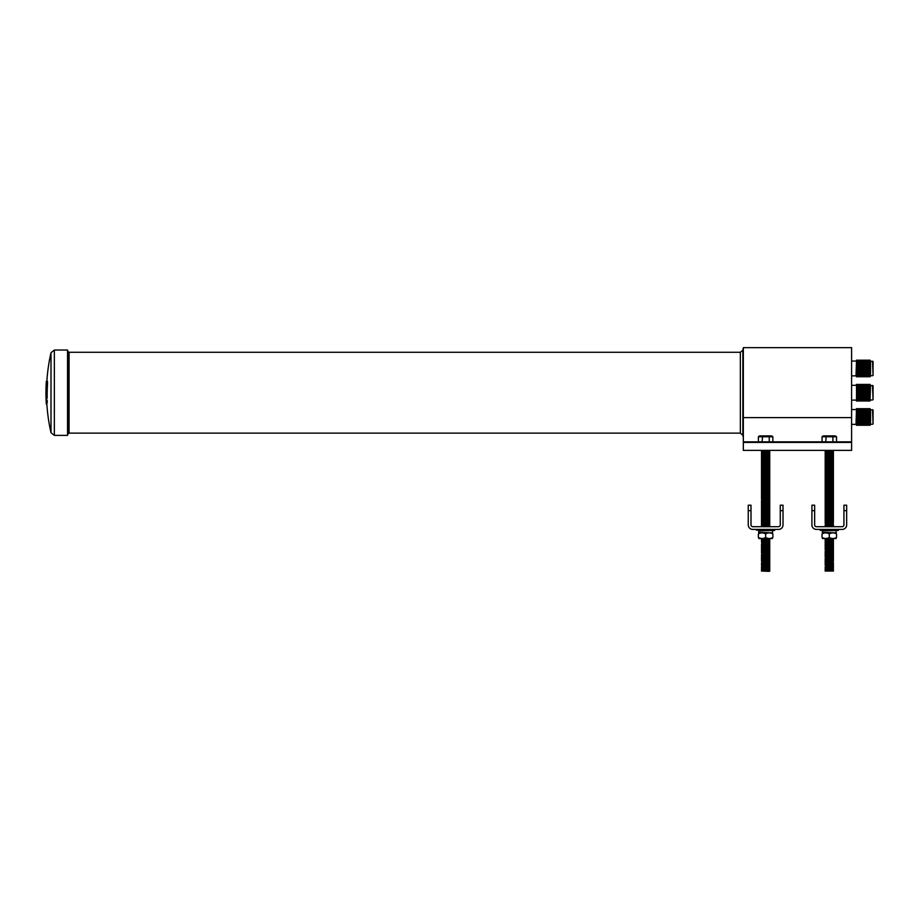 <?xml version="1.0" encoding="UTF-8"?>
<svg xmlns="http://www.w3.org/2000/svg" width="919" height="919" viewBox="0 0 919 919"><rect width="100%" height="100%" fill="white"/><g stroke="black" fill="none" stroke-linecap="round" stroke-linejoin="round"><path stroke-width="1.38" d="M46.674 404.119L46.306 404.119A180.296 180.296 0 0 1 45.95 392.712A180.296 63.549 180 0 0 45.961 393.183A180.285 178.125 180 0 0 46.122 400.431L46.662 400.431A179.653 176.379 180 0 0 46.72 402.327L46.674 404.119L47.271 402.327A179.102 175.839 180 0 1 47.202 400.431L46.662 400.431A179.733 177.585 180 0 1 46.582 398.214L47.156 398.214A179.102 175.839 180 0 1 47.168 392.712A179.102 175.839 180 0 1 47.535 383.947L47.489 381.316L46.984 383.947A179.653 176.379 180 0 0 46.616 392.712A179.653 176.379 180 0 0 46.605 398.214L46.272 394.538A179.975 176.689 0 0 1 46.283 392.712A179.975 176.689 0 0 1 46.547 385.004L46.145 385.004A180.285 178.125 180 0 0 45.984 390.23A180.285 63.549 0 0 1 46.283 387.485A180.296 91.693 180 0 0 45.961 392.057L46.019 392.045A180.296 63.549 180 0 0 45.973 392.712A180.296 180.296 0 0 1 46.306 381.316L46.938 381.316M872.51 385.429L873.05 399.685L873.05 385.739L870.546 385.429L869.983 384.349L869.983 401.075L870.546 385.429M872.51 399.995L870.546 399.995M869.983 401.075L869.983 384.349M869.42 385.429L869.42 399.995M868.857 401.075L868.857 384.349M868.294 385.429L868.294 399.995M867.731 401.075L867.731 384.349M867.18 385.429L867.18 399.995M866.054 399.995L866.617 384.349L866.054 385.429L865.491 384.349L865.491 401.075L866.054 399.995L866.617 401.075L866.054 399.995M865.491 401.075L865.491 384.349M864.928 385.429L864.928 399.995M864.365 401.075L864.365 384.349M863.814 385.429L863.814 399.995M863.251 401.075L863.251 384.349M862.688 385.429L862.125 384.349L862.125 401.075L862.688 399.995L862.125 401.075L861.562 399.995L861.562 385.429L862.125 384.349L862.688 385.429M861.562 385.429L861.562 399.995M861 401.075L861 384.349M860.448 385.429L860.448 399.995M859.322 399.995L859.885 384.349L859.322 385.429L858.76 384.349L858.76 401.075L859.322 399.995L859.885 401.075L859.322 399.995M858.76 401.075L858.76 384.349M858.197 385.429L858.197 399.995M857.634 401.075L857.634 384.349M857.071 385.429L857.071 399.995M856.519 401.075L856.519 384.349L856.014 385.314L851.947 385.314M856.014 400.11L851.947 400.11M872.51 409.69L873.05 423.946L873.05 410L870.546 409.69L869.983 408.61L869.983 425.336L869.983 408.61M872.51 424.256L870.546 424.256L870.546 409.69M868.857 408.61L868.294 424.256L868.857 425.336L868.857 408.61L869.42 409.69M867.731 408.61L867.731 425.336L867.731 408.61L868.294 409.69M866.617 408.61L866.054 424.256L866.617 425.336L866.617 408.61L867.18 409.69M865.491 408.61L864.928 424.256L865.491 425.336L865.491 408.61L866.054 409.69M864.365 408.61L864.365 425.336L864.365 408.61L864.928 409.69M863.251 408.61L862.688 424.256L863.251 425.336L863.251 408.61L863.814 409.69M862.125 408.61L861.562 424.256L862.125 425.336L862.125 408.61L862.688 409.69M861 408.61L861 425.336L861 408.61L861.562 409.69M859.885 408.61L859.322 424.256L859.885 425.336L859.885 408.61L860.448 409.69M858.76 408.61L858.76 425.336L858.76 408.61L859.322 409.69M857.634 408.61L857.071 424.256L857.634 425.336L857.634 408.61L858.197 409.69M856.519 408.61L856.014 424.371L856.519 408.61L857.071 409.69M872.51 361.178L873.05 375.434L873.05 361.489L870.546 361.178L869.983 360.099L869.983 376.824L869.983 360.099M872.51 375.745L870.546 375.745L870.546 361.178M868.857 360.099L868.294 375.745L868.857 376.824L868.857 360.099L869.42 361.178M867.731 360.099L867.731 376.824L867.731 360.099L868.294 361.178M866.617 360.099L866.054 375.745L866.617 376.824L866.617 360.099L867.18 361.178M865.491 360.099L864.928 375.745L865.491 376.824L865.491 360.099L866.054 361.178M864.365 360.099L864.365 376.824L864.365 360.099L864.928 361.178M863.251 360.099L862.688 375.745L863.251 376.824L863.251 360.099L863.814 361.178M862.125 360.099L861.562 375.745L862.125 376.824L862.125 360.099L862.688 361.178M861 360.099L861 376.824L861 360.099L861.562 361.178M859.885 360.099L859.322 375.745L859.885 376.824L859.885 360.099L860.448 361.178M858.76 360.099L858.76 376.824L858.76 360.099L859.322 361.178M857.634 360.099L857.071 375.745L857.634 376.824L857.634 360.099L858.197 361.178M856.519 360.099L856.014 375.86L856.519 360.099L857.071 361.178M851.591 406.416L851.591 427.519M851.591 357.905L851.591 379.007M851.591 382.166L851.591 403.269M54.347 350.036L51.004 352.701L51.004 432.723L54.347 435.388L67.535 435.388L67.535 350.036L54.347 350.036L54.347 435.388M69.086 352.287L69.086 433.136L67.765 434.227L67.765 351.196L69.086 352.287L740.346 352.287L742.862 350.196L743.333 347.658L743.333 417.617L851.591 417.617L851.591 450.379L743.333 450.379L743.333 441.855L851.591 441.855M743.333 347.658L851.591 347.658L851.591 417.617M743.333 417.617L743.333 441.855M758.393 436.789L772.856 436.789A2.355 2.355 0 0 0 771.248 435.882L760.002 435.882A2.355 2.355 0 0 0 758.393 436.789L758.393 441.855M761.472 451.011L769.1 451.424L761.472 451.011L769.467 450.379M769.777 451.838L761.472 451.838L769.777 451.838L769.1 451.424L769.777 451.011L769.1 450.609L769.777 451.011M769.1 453.067L761.472 452.653L769.777 452.653L769.1 452.251L769.777 453.481L762.161 453.894L769.1 453.894L769.777 452.653M769.1 453.894L769.777 454.308L769.1 454.71L761.472 454.308L769.777 454.308L769.1 453.894L769.777 453.481M769.1 454.71L769.777 455.123L769.1 455.537L761.472 455.123L769.777 455.123L769.1 454.71L769.777 454.308M769.1 455.537L769.777 455.95L769.1 456.364L761.472 455.95L769.777 455.95L769.1 455.537L769.777 455.123M769.1 456.364L769.777 456.766L769.1 457.18L761.472 456.766L769.777 456.766L769.1 456.364L769.777 455.95M769.1 457.18L769.777 457.593L769.1 458.007L761.472 457.593L769.777 457.593L769.1 457.18L769.777 456.766M769.1 458.007L769.777 458.42L769.1 458.822L761.472 458.42L769.777 458.42L769.1 458.007L769.777 457.593M769.1 459.649L769.777 460.063L769.1 460.465L762.161 460.465L769.777 460.063L769.1 459.649L769.777 459.236L761.472 459.236L769.777 459.236L769.1 458.822L769.777 458.42M769.1 460.465L769.777 460.878L769.1 461.292L761.472 460.878L769.777 460.878L769.1 460.465L769.777 460.063M769.1 461.292L769.777 461.706L769.1 462.119L761.472 461.706L769.777 461.706L769.1 461.292L769.777 460.878M769.1 462.119L769.777 462.521L769.1 462.935L761.472 462.521L769.777 462.521L769.1 462.119L769.777 461.706M769.1 464.577L769.777 464.991L769.1 465.405L762.161 465.405L769.777 464.991L769.1 464.577L769.777 464.175L761.472 464.175L769.777 464.175L769.1 463.762L769.777 463.348L761.472 463.348L769.777 463.348L769.1 462.935L769.777 462.521M769.1 465.405L769.777 465.818L769.1 466.22L761.472 465.818L769.777 465.818L769.1 465.405L769.777 464.991M769.1 467.047L761.472 466.634L769.777 466.634L769.1 466.22L769.777 467.461L762.161 467.874L769.1 467.874L769.777 466.634M769.1 467.874L769.777 468.276L769.1 468.69L761.472 468.276L769.777 468.276L769.1 467.874L769.777 467.461M769.1 468.69L769.777 469.104L769.1 469.517L761.472 469.104L769.777 469.104L769.1 468.69L769.777 468.276M769.777 469.931L761.472 469.931L769.777 469.931L769.1 469.517L769.777 470.746L761.472 470.746L769.777 470.746L769.1 471.16L769.777 471.573L762.161 471.987L769.1 471.987L769.777 471.573L769.1 471.16M769.1 471.987L769.777 472.389L769.1 472.803L761.472 472.389L769.777 472.389L769.1 471.987L769.777 471.573M769.1 472.803L769.777 473.216L769.1 473.63L761.472 473.216L769.777 473.216L769.1 472.803L769.777 472.389M769.1 473.63L769.777 474.032L769.1 474.445L761.472 474.032L769.777 474.032L769.1 473.63L769.777 473.216M769.1 474.445L769.777 474.859L769.1 475.272L761.472 474.859L769.777 474.859L769.1 474.445L769.777 474.032M769.1 475.272L769.777 475.686L769.1 476.088L761.472 475.686L769.777 475.686L769.1 475.272L769.777 474.859M769.1 476.088L769.777 476.501L769.1 476.915L761.472 476.501L769.777 476.501L769.1 476.088L769.777 475.686M769.1 476.915L769.777 477.329L769.1 477.742L761.472 477.329L769.777 477.329L769.1 476.915L769.777 476.501M769.1 477.742L769.777 478.144L769.1 478.558L761.472 478.144L769.777 478.144L769.1 477.742L769.777 477.329M769.1 478.558L769.777 478.971L769.1 479.385L761.472 478.971L769.777 478.971L769.1 478.558L769.777 478.144M769.1 480.2L761.472 479.787L769.777 479.787L769.1 479.385L769.777 480.614L762.161 481.028L769.1 481.028L769.777 479.787M769.1 481.843L761.472 481.441L769.777 481.441L769.1 481.028L769.777 482.257L762.161 482.67L769.1 482.67L769.777 481.441M769.1 482.67L769.777 483.084L769.1 483.497L761.472 483.084L769.777 483.084L769.1 482.67L769.777 482.257M769.1 483.497L769.777 483.899L769.1 484.313L761.472 483.899L769.777 483.899L769.1 483.497L769.777 483.084M769.1 484.313L769.777 484.727L769.1 485.14L761.472 484.727L769.777 484.727L769.1 484.313L769.777 483.899M769.1 485.14L769.777 485.554L769.1 485.956L761.472 485.554L769.777 485.554L769.1 485.14L769.777 484.727M769.1 485.956L769.777 486.369L769.1 486.783L761.472 486.369L769.777 486.369L769.1 485.956L769.777 485.554M769.1 486.783L769.777 487.196L769.1 487.598L761.472 487.196L769.777 487.196L769.1 486.783L769.777 486.369M769.1 487.598L769.777 488.012L769.1 488.426L761.472 488.012L769.777 488.012L769.1 487.598L769.777 487.196M769.1 489.253L769.777 489.655L769.1 490.068L762.161 490.068L769.777 489.655L769.1 489.253L769.777 488.839L761.472 488.839L769.777 488.839L769.1 488.426L769.777 488.012M769.1 490.068L769.777 490.482L769.1 490.895L761.472 490.482L769.777 490.482L769.1 490.068L769.777 489.655M769.1 490.895L769.777 491.309L769.1 491.711L761.472 491.309L769.777 491.309L769.1 490.895L769.777 490.482M769.1 491.711L769.777 492.124L769.1 492.538L761.472 492.124L769.777 492.124L769.1 491.711L769.777 491.309M769.1 493.354L761.472 492.952L769.777 492.952L769.1 492.538L769.777 493.767L762.161 494.181L769.1 494.181L769.777 492.952M769.1 494.181L769.777 494.594L769.1 495.008L761.472 494.594L769.777 494.594L769.1 494.181L769.777 493.767M769.1 495.008L769.777 495.41L769.1 495.823L761.472 495.41L769.777 495.41L769.1 495.008L769.777 494.594M769.1 495.823L769.777 496.237L769.1 496.651L761.472 496.237L769.777 496.237L769.1 495.823L769.777 495.41M769.1 497.466L761.472 497.064L769.777 497.064L769.1 496.651L769.777 497.88L762.161 498.293L769.1 498.293L769.777 497.064M769.1 499.109L769.777 499.522L769.1 499.936L762.161 499.936L769.777 499.522L769.1 499.109L769.777 498.707L761.472 498.707L769.777 498.707L769.1 498.293L769.777 497.88M769.1 500.763L769.777 501.165L769.1 501.579L762.161 501.579L769.777 501.165L769.1 500.763L769.777 500.35L761.472 500.35L769.777 500.35L769.1 499.936L769.777 499.522M769.1 501.579L769.777 501.992L769.1 502.406L761.472 501.992L769.777 501.992L769.1 501.579L769.777 501.165M769.1 502.406L769.777 502.819L769.1 503.221L761.472 502.819L769.777 502.819L769.1 502.406L769.777 501.992M769.1 503.221L769.777 503.635L769.1 504.049L761.472 503.635L769.777 503.635L769.1 503.221L769.777 502.819M769.1 504.049L769.777 504.462L769.1 504.876L761.472 504.462L769.777 504.462L769.1 504.049L769.777 503.635M769.1 504.876L769.777 505.278L769.1 505.691L761.472 505.278L769.777 505.278L769.1 504.876L769.777 504.462M769.1 505.691L769.777 506.105L769.1 506.518L761.472 506.105L769.777 506.105L769.1 505.691L769.777 505.278M769.1 506.518L769.777 506.92L769.1 507.334L761.472 506.92L769.777 506.92L769.1 506.518L769.777 506.105M769.1 507.334L769.777 507.747L769.1 508.161L761.472 507.747L769.777 507.747L769.1 507.334L769.777 506.92M769.1 508.977L769.777 509.39L769.1 509.804L762.161 509.804L769.777 509.39L769.1 508.977L769.777 508.575L761.472 508.575L769.777 508.575L769.1 508.161L769.777 507.747M769.1 509.804L769.777 510.217L769.1 510.631L761.472 510.217L769.777 510.217L769.1 509.804L769.777 509.39M769.1 510.631L769.777 511.033L769.1 511.446L761.472 511.033L769.777 511.033L769.1 510.631L769.777 510.217M769.1 511.446L769.777 511.86L769.1 512.274L761.472 511.86L769.777 511.86L769.1 511.446L769.777 511.033M769.1 513.089L769.777 513.503L769.1 513.916L762.161 513.916L769.777 513.503L769.1 513.089L769.777 512.676L761.472 512.676L769.777 512.676L769.1 512.274L769.777 511.86M769.1 513.916L769.777 514.33L769.1 514.732L761.472 514.33L769.777 514.33L769.1 513.916L769.777 513.503M769.1 515.559L769.777 515.973L769.1 516.386L762.161 516.386L769.777 515.973L769.1 515.559L769.777 515.145L761.472 515.145L769.777 515.145L769.1 514.732L769.777 514.33M769.1 516.386L769.777 516.788L769.1 517.202L761.472 516.788L769.777 516.788L769.1 516.386L769.777 515.973M769.1 517.202L769.777 517.615L769.1 518.029L761.472 517.615L769.777 517.615L769.1 517.202L769.777 516.788M769.1 518.029L769.777 518.442L769.1 518.844L761.472 518.442L769.777 518.442L769.1 518.029L769.777 517.615M769.1 518.844L769.777 519.258L769.1 519.672L761.472 519.258L769.777 519.258L769.1 518.844L769.777 518.442M769.1 519.672L769.777 520.085L769.1 520.487L761.472 520.085L769.777 520.085L769.1 519.672L769.777 519.258M769.1 520.487L769.777 520.901L769.1 521.314L761.472 520.901L769.777 520.901L769.1 520.487L769.777 520.085M769.1 521.314L769.777 521.728L769.1 522.141L761.472 521.728L769.777 521.728L769.1 521.314L769.777 520.901M769.1 522.957L761.472 522.543L769.777 522.543L769.1 522.141L769.777 523.37L762.161 523.784L769.1 523.784L769.777 522.543M769.1 523.784L769.777 524.198L769.1 524.6L761.472 524.198L769.777 524.198L769.1 523.784L769.777 523.37M769.1 524.6L769.777 525.013L769.1 525.427L761.472 525.013L769.777 525.013L769.1 524.6L769.777 524.198M769.1 525.427L769.777 525.84L769.1 526.242L761.472 525.84L769.777 525.84L769.1 525.427L769.777 525.013M761.518 526.69L769.777 526.656L769.1 526.242L769.777 525.84M761.472 538.993L769.146 538.557L761.472 538.993L769.1 539.407L769.777 538.993L769.1 538.58M769.1 540.223L761.472 539.809L769.777 539.809L769.1 539.407L769.777 540.636L762.161 541.05L769.1 541.05L769.777 539.809M769.1 541.05L769.777 541.463L769.1 541.865L761.472 541.463L769.777 541.463L769.1 541.05L769.777 540.636M769.1 542.692L769.777 543.106L769.1 543.52L762.161 543.52L769.777 543.106L769.1 542.692L769.777 542.279L761.472 542.279L769.777 542.279L769.1 541.865L769.777 541.463M769.1 543.52L769.777 543.922L769.1 544.335L761.472 543.922L769.777 543.922L769.1 543.52L769.777 543.106M769.1 544.335L769.777 544.749L769.1 545.162L761.472 544.749L769.777 544.749L769.1 544.335L769.777 543.922M769.1 545.162L769.777 545.564L769.1 545.978L761.472 545.564L769.777 545.564L769.1 545.162L769.777 544.749M769.1 545.978L769.777 546.391L769.1 546.805L761.472 546.391L769.777 546.391L769.1 545.978L769.777 545.564M769.1 546.805L769.777 547.219L769.1 547.621L761.472 547.219L769.777 547.219L769.1 546.805L769.777 546.391M769.1 547.621L769.777 548.034L769.1 548.448L761.472 548.034L769.777 548.034L769.1 547.621L769.777 547.219M769.1 548.448L769.777 548.861L769.1 549.275L761.472 548.861L769.777 548.861L769.1 548.448L769.777 548.034M769.1 549.275L769.777 549.677L769.1 550.09L761.472 549.677L769.777 549.677L769.1 549.275L769.777 548.861M769.1 550.09L769.777 550.504L769.1 550.918L761.472 550.504L769.777 550.504L769.1 550.09L769.777 549.677M769.1 550.918L769.777 551.331L769.1 551.733L761.472 551.331L769.777 551.331L769.1 550.918L769.777 550.504M769.1 551.733L769.777 552.147L769.1 552.56L761.472 552.147L769.777 552.147L769.1 551.733L769.777 551.331M769.1 553.376L769.777 553.789L769.1 554.203L762.161 554.203L769.777 553.789L769.1 553.376L769.777 552.974L761.472 552.974L769.777 552.974L769.1 552.56L769.777 552.147M769.1 554.203L769.777 554.616L769.1 555.03L761.472 554.616L769.777 554.616L769.1 554.203L769.777 553.789M769.1 555.03L769.777 555.432L769.1 555.846L761.472 555.432L769.777 555.432L769.1 555.03L769.777 554.616M769.1 555.846L769.777 556.259L769.1 556.673L761.472 556.259L769.777 556.259L769.1 555.846L769.777 555.432M769.1 556.673L769.777 557.086L769.1 557.488L761.472 557.086L769.777 557.086L769.1 556.673L769.777 556.259M769.1 557.488L769.777 557.902L769.1 558.315L761.472 557.902L769.777 557.902L769.1 557.488L769.777 557.086M769.1 558.315L769.777 558.729L769.1 559.131L761.472 558.729L769.777 558.729L769.1 558.315L769.777 557.902M769.1 559.131L769.777 559.545L769.1 559.958L761.472 559.545L769.777 559.545L769.1 559.131L769.777 558.729M769.1 561.601L769.777 562.014L769.1 562.428L762.161 562.428L769.777 562.014L769.1 561.601L769.777 561.187L761.472 561.187L769.777 561.187L769.1 560.785L769.777 560.372L761.472 560.372L769.777 560.372L769.1 559.958L769.777 559.545M769.1 562.428L769.777 562.842L769.1 563.244L761.472 562.842L769.777 562.842L769.1 562.428L769.777 562.014M769.1 563.244L769.777 563.657L769.1 564.071L761.472 563.657L769.777 563.657L769.1 563.244L769.777 562.842M769.1 564.071L769.777 564.484L769.1 564.898L761.472 564.484L769.777 564.484L769.1 564.071L769.777 563.657M769.1 565.713L761.472 565.3L769.777 565.3L769.1 564.898L769.777 566.127L762.161 566.541L769.1 566.541L769.777 565.3M769.1 566.541L769.777 566.943L769.1 567.356L761.472 566.943L769.777 566.943L769.1 566.541L769.777 566.127M769.1 568.183L769.777 568.597L769.1 568.999L762.161 568.999L769.777 568.597L769.1 568.183L769.777 567.77L761.472 567.77L769.777 567.77L769.1 567.356L769.777 566.943M769.1 568.999L769.777 569.412L769.1 569.826L761.472 569.412L769.777 569.412L769.1 568.999L769.777 568.597M769.1 569.826L769.777 570.239L769.1 570.653L761.472 570.239L769.777 570.239L769.1 569.826L769.777 569.412M769.1 570.653L769.306 571.342L761.472 571.055L769.777 571.055L769.1 570.653L769.777 570.239M772.856 436.789L772.856 441.855M769.249 436.789L769.249 441.855M762.012 441.855L762.621 436.479M772.89 537.454C770.467 538.833 768.043 538.833 765.63 537.454C763.207 538.833 760.794 538.833 758.37 537.454C758.37 538.833 758.37 538.833 758.37 537.454C758.37 538.833 758.37 538.833 758.37 537.454C758.37 538.833 758.37 538.833 758.37 537.454L758.37 533.928C758.37 532.538 758.37 532.538 758.37 533.928C758.37 532.538 758.37 532.538 758.37 533.928C758.37 532.538 758.37 532.538 758.37 533.928C760.794 532.538 763.207 532.538 765.63 533.928C768.054 532.538 770.467 532.538 772.89 533.928C772.89 532.538 772.89 532.538 772.89 533.928C772.89 532.538 772.89 532.538 772.89 533.928C772.89 532.538 772.89 532.538 772.89 533.928L772.89 537.454C772.89 538.833 772.89 538.833 772.89 537.454M772.419 538.557L758.83 538.557M772.419 532.825L758.83 532.825M765.63 533.928L765.63 537.454M780.265 510.677L780.265 505.197L783.011 505.197L783.011 510.677L780.265 510.677L780.265 524.91A1.781 1.781 0 0 1 778.485 526.69L752.776 526.69A1.781 1.781 0 0 1 750.995 524.91L750.995 510.677L748.25 510.677L748.25 524.91A4.526 4.526 0 0 0 752.776 529.424L778.485 529.424A4.526 4.526 0 0 0 783.011 524.91L783.011 510.677M748.25 510.677L748.25 505.197L750.995 505.197L750.995 510.677M843.929 510.677L843.929 505.197L846.663 505.197L846.663 510.677L843.929 510.677L843.929 524.91A1.781 1.781 0 0 1 842.149 526.69L816.44 526.69A1.781 1.781 0 0 1 814.659 524.91L814.659 510.677L811.914 510.677L811.914 524.91A4.526 4.526 0 0 0 816.44 529.424L842.149 529.424A4.526 4.526 0 0 0 846.663 524.91L846.663 510.677M811.914 510.677L811.914 505.197L814.659 505.197L814.659 510.677M822.057 436.789L836.52 436.789A2.355 2.355 0 0 0 834.911 435.882L823.665 435.882A2.355 2.355 0 0 0 822.057 436.789L822.057 441.855M825.136 451.011L832.763 451.424L825.136 451.011L833.119 450.379M833.441 451.838L825.136 451.838L832.763 451.424M833.441 452.653L825.136 452.653L833.441 452.653L832.763 452.251L833.441 453.481L825.136 453.481L833.441 453.481L832.763 453.894L833.441 454.308L825.825 454.71L832.763 454.71L833.441 454.308L832.763 453.894M832.763 455.537L825.136 455.123L833.441 455.123L832.763 454.71L833.441 455.95L825.136 455.95L833.441 455.95L832.763 456.364L833.441 456.766L825.825 457.18L832.763 457.18L833.441 456.766L832.763 456.364M832.763 458.007L833.441 458.42L832.763 458.822L825.825 458.822L833.441 458.42L832.763 458.007L833.441 457.593L825.136 457.593L833.441 457.593L832.763 457.18L833.441 456.766M833.441 459.236L825.136 459.236L833.441 459.236L832.763 458.822L833.441 458.42M832.763 460.465L833.441 460.878L832.763 461.292L825.136 460.878L833.441 460.878L832.763 460.465L833.441 460.063L825.136 460.063L832.763 459.649M832.763 461.292L833.441 461.706L832.763 462.119L825.136 461.706L833.441 461.706L832.763 461.292L833.441 460.878M833.441 462.521L825.136 462.521L832.763 462.119L833.441 463.348L825.136 463.348L833.441 463.348L832.763 463.762L833.441 464.175L825.136 464.175L833.441 464.175M833.441 464.991L825.136 464.991L832.763 464.577L833.441 465.818L825.136 465.818L833.441 465.818M833.441 466.634L825.136 466.634L832.763 466.22M832.763 467.874L825.136 467.461L833.441 467.461L832.763 467.047L833.441 468.276L825.136 468.276L833.441 468.276L832.763 468.69L833.441 469.104L825.825 469.517L832.763 469.517L833.441 469.104L832.763 468.69M832.763 470.333L825.136 469.931L833.441 469.931L832.763 469.517L833.441 470.746L825.136 470.746L833.441 470.746M833.441 471.573L825.136 471.573L832.763 471.16M832.763 472.803L833.441 473.216L832.763 473.63L825.136 473.216L833.441 473.216L832.763 472.803L833.441 472.389L825.136 472.389L832.763 471.987M832.763 475.272L833.441 475.686L832.763 476.088L825.136 475.686L833.441 475.686L832.763 475.272L833.441 474.859L825.136 474.859L833.441 474.859L832.763 474.445L833.441 474.032L825.136 474.032L832.763 473.63M833.441 477.329L825.136 477.329L833.441 477.329L832.763 476.915L833.441 476.501L825.136 476.501L833.441 476.501L832.763 476.088L833.441 475.686M833.441 478.144L825.825 478.558L832.763 477.742M833.441 480.614L825.136 480.614L833.441 480.614L832.763 480.2L833.441 479.787L825.136 479.787L833.441 479.787L832.763 479.385L833.441 478.971L825.136 478.971L832.763 478.558M833.441 481.441L825.136 481.441L832.763 481.028M833.441 482.257L825.136 482.257L832.763 481.843M832.763 483.497L833.441 483.899L832.763 484.313L825.136 483.899L833.441 483.899L832.763 483.497L833.441 483.084L825.136 483.084L832.763 482.67M832.763 484.313L833.441 484.727L832.763 485.14L825.136 484.727L833.441 484.727L832.763 484.313L833.441 483.899M833.441 485.554L825.136 485.554L832.763 485.14M833.441 486.369L825.136 486.369L832.763 485.956M832.763 487.598L833.441 488.012L832.763 488.426L825.136 488.012L833.441 488.012L832.763 487.598L833.441 487.196L825.136 487.196L832.763 486.783M833.441 488.839L825.136 488.839L833.441 488.839L832.763 488.426L833.441 488.012M832.763 490.895L833.441 491.309L832.763 491.711L825.136 491.309L833.441 491.309L832.763 490.895L833.441 490.482L825.136 490.482L833.441 490.482L832.763 490.068L833.441 489.655L825.136 489.655L832.763 489.253M832.763 491.711L833.441 492.124L832.763 492.538L825.136 492.124L833.441 492.124L832.763 491.711L833.441 491.309M833.441 492.952L825.136 492.952L832.763 492.538M832.763 494.181L833.441 494.594L832.763 495.008L825.136 494.594L833.441 494.594L832.763 494.181L833.441 493.767L825.136 493.767L832.763 493.354M832.763 495.823L825.136 495.41L833.441 495.41L832.763 495.008L833.441 496.237L825.825 496.651L832.763 496.651L833.441 495.41M833.441 498.707L825.136 498.707L833.441 498.707L832.763 498.293L833.441 497.88L825.136 497.88L833.441 497.88L832.763 497.466L833.441 497.064L825.136 497.064L833.441 497.064L832.763 496.651L833.441 496.237M833.441 499.522L825.136 499.522L832.763 499.109M833.441 500.35L825.136 500.35L832.763 499.936M833.441 501.165L825.825 501.579L832.763 500.763M832.763 504.049L833.441 504.462L832.763 504.876L825.136 504.462L833.441 504.462L832.763 504.049L833.441 503.635L825.136 503.635L833.441 503.635L832.763 503.221L833.441 502.819L825.136 502.819L833.441 502.819L832.763 502.406L833.441 501.992L825.136 501.992L832.763 501.579M832.763 504.876L833.441 505.278L832.763 505.691L825.136 505.278L833.441 505.278L832.763 504.876L833.441 504.462M832.763 505.691L833.441 506.105L832.763 506.518L825.136 506.105L833.441 506.105L832.763 505.691L833.441 505.278M832.763 506.518L833.441 506.92L832.763 507.334L825.136 506.92L833.441 506.92L832.763 506.518L833.441 506.105M833.441 507.747L825.136 507.747L832.763 507.334M833.441 508.575L825.136 508.575L832.763 508.161M832.763 509.804L825.136 509.39L833.441 509.39L832.763 508.977L833.441 510.217L825.825 510.631L832.763 510.631L833.441 509.39M832.763 510.631L833.441 511.033L832.763 511.446L825.136 511.033L833.441 511.033L832.763 510.631L833.441 510.217M833.441 511.86L825.136 511.86L832.763 511.446M832.763 513.089L833.441 513.503L832.763 513.916L825.136 513.503L833.441 513.503L832.763 513.089L833.441 512.676L825.136 512.676L832.763 512.274M832.763 513.916L833.441 514.33L832.763 514.732L825.136 514.33L833.441 514.33L832.763 513.916L833.441 513.503M832.763 515.559L833.441 515.973L832.763 516.386L825.136 515.973L833.441 515.973L832.763 515.559L833.441 515.145L825.136 515.145L832.763 514.732M833.441 516.788L825.136 516.788L833.441 516.788L832.763 516.386L833.441 515.973M825.136 517.615L833.441 517.615L832.763 517.202L833.441 518.442L825.136 518.442L832.763 518.844L833.441 518.442L832.763 518.029L825.825 518.029L825.136 519.258L833.441 519.258L832.763 518.844L833.441 518.442M825.136 519.258L825.825 519.672L825.136 520.085L832.763 520.487L825.136 520.085L832.763 519.672L833.441 519.258L832.763 518.844M832.763 520.487L833.441 520.901L832.763 521.314L825.136 520.901L833.441 520.901L832.763 520.487L833.441 519.258M832.763 521.314L833.441 521.728L832.763 522.141L825.136 521.728L833.441 521.728L832.763 521.314L833.441 520.901M833.441 522.543L825.825 522.957L832.763 522.141M825.825 523.784L832.763 522.957L833.441 524.198L825.825 524.6L833.441 524.198L825.825 523.784L825.136 525.013L833.441 525.013L832.763 524.6L833.441 524.198M825.136 525.84L832.763 526.242L825.136 525.84L832.763 525.427L833.441 525.013L832.763 524.6M825.182 526.69L833.441 526.656L832.763 526.242L833.441 525.013M825.136 538.993L832.809 538.557L825.136 538.993L832.763 539.407L833.441 538.993L832.763 538.58M832.763 539.407L833.441 539.809L832.763 540.223L825.136 539.809L833.441 539.809L832.763 539.407L833.441 538.993M832.763 540.223L833.441 540.636L832.763 541.05L825.136 540.636L833.441 540.636L832.763 540.223L833.441 539.809M833.441 541.463L825.136 541.463L833.441 541.463L832.763 541.05L833.441 540.636M832.763 543.52L833.441 543.922L832.763 544.335L825.136 543.922L833.441 543.922L832.763 543.52L833.441 543.106L825.136 543.106L833.441 543.106L832.763 542.692L833.441 542.279L825.136 542.279L832.763 541.865M832.763 544.335L833.441 544.749L832.763 545.162L825.136 544.749L833.441 544.749L832.763 544.335L833.441 543.922M832.763 545.162L833.441 545.564L832.763 545.978L825.136 545.564L833.441 545.564L832.763 545.162L833.441 544.749M832.763 545.978L833.441 546.391L832.763 546.805L825.136 546.391L833.441 546.391L832.763 545.978L833.441 545.564M832.763 546.805L833.441 547.219L832.763 547.621L825.136 547.219L833.441 547.219L832.763 546.805L833.441 546.391M832.763 548.448L833.441 548.861L832.763 549.275L825.825 549.275L833.441 548.861L832.763 548.448L833.441 548.034L825.136 548.034L833.441 548.034L832.763 547.621L833.441 547.219M832.763 550.09L825.136 549.677L833.441 549.677L832.763 549.275L833.441 550.504L825.825 550.918L832.763 550.918L833.441 549.677M832.763 550.918L833.441 551.331L832.763 551.733L825.136 551.331L833.441 551.331L832.763 550.918L833.441 550.504M832.763 552.56L825.136 552.147L833.441 552.147L832.763 551.733L833.441 552.974L825.825 553.376L832.763 553.376L833.441 552.147M832.763 554.203L833.441 554.616L832.763 555.03L825.825 555.03L833.441 554.616L832.763 554.203L833.441 553.789L825.136 553.789L833.441 553.789L832.763 553.376L833.441 552.974M832.763 555.03L833.441 555.432L832.763 555.846L825.136 555.432L833.441 555.432L832.763 555.03L833.441 554.616M832.763 555.846L833.441 556.259L832.763 556.673L825.136 556.259L833.441 556.259L832.763 555.846L833.441 555.432M832.763 557.488L833.441 557.902L832.763 558.315L825.825 558.315L833.441 557.902L832.763 557.488L833.441 557.086L825.136 557.086L833.441 557.086L832.763 556.673L833.441 556.259M832.763 558.315L833.441 558.729L832.763 559.131L825.136 558.729L833.441 558.729L832.763 558.315L833.441 557.902M832.763 559.131L833.441 559.545L832.763 559.958L825.136 559.545L833.441 559.545L832.763 559.131L833.441 558.729M832.763 560.785L833.441 561.187L832.763 561.601L825.825 561.601L833.441 561.187L832.763 560.785L833.441 560.372L825.136 560.372L833.441 560.372L832.763 559.958L833.441 559.545M825.825 562.428L832.763 561.601L833.441 562.842L825.136 562.842M833.441 563.657L825.136 563.657L833.441 563.657L832.763 563.244L833.441 562.842M833.441 564.484L825.136 564.484L833.441 564.484L832.763 564.071L833.441 565.3L825.136 565.3L833.441 565.3L832.763 565.713L833.441 566.127L825.825 566.541L832.763 566.541L833.441 566.127L832.763 565.713M832.763 566.541L833.441 566.943L832.763 567.356L825.136 566.943L833.441 566.943L832.763 566.541L833.441 566.127M833.441 567.77L825.136 567.77L833.441 567.77L832.763 567.356L833.441 566.943M832.763 568.999L825.136 568.597L833.441 568.597L832.763 568.183L833.441 569.412L825.136 569.412L833.441 569.412L832.763 569.826L833.441 570.239L825.136 570.239L833.441 570.239L832.763 570.653L833.441 571.055L825.136 571.055L833.441 571.055M836.52 436.789L836.52 441.855M832.913 436.789L832.913 441.855M825.676 441.855L826.284 436.479M838.094 530.493L820.081 530.079L838.094 530.493L838.496 529.424L838.496 530.079M774.43 530.493L756.417 530.079L774.843 530.079L774.843 529.424L774.43 530.493M772.178 532.825L758.669 532.411L772.178 532.825M835.842 532.825L822.333 532.411L835.842 532.825M836.543 537.454C834.13 538.833 831.706 538.833 829.294 537.454C826.87 538.833 824.458 538.833 822.034 537.454C822.034 538.833 822.034 538.833 822.034 537.454C822.034 538.833 822.034 538.833 822.034 537.454C822.034 538.833 822.034 538.833 822.034 537.454L822.034 533.928C822.034 532.538 822.034 532.538 822.034 533.928C822.034 532.538 822.034 532.538 822.034 533.928C822.034 532.538 822.034 532.538 822.034 533.928C824.458 532.538 826.87 532.538 829.294 533.928C831.706 532.538 834.13 532.538 836.543 533.928C836.543 532.538 836.543 532.538 836.543 533.928C836.543 532.538 836.543 532.538 836.543 533.928C836.543 532.538 836.543 532.538 836.543 533.928L836.543 537.454C836.543 538.833 836.543 538.833 836.543 537.454M836.083 538.557L822.494 538.557M836.083 532.825L822.494 532.825M829.294 533.928L829.294 537.454M740.346 352.287L740.346 433.136L742.862 435.238L743.333 437.777M742.862 350.196L742.862 435.238M851.591 442.407L743.333 442.407M772.178 530.493L758.669 530.906L758.669 532.411M836.256 532.411L835.842 530.493L822.333 530.906L822.333 532.411L822.333 530.906M856.014 409.564L851.947 409.564M856.014 361.064L851.947 361.064M67.765 351.196L67.535 350.036M51.004 352.701A179.745 179.745 0 0 0 46.858 381.316M46.858 404.119A179.745 179.745 0 0 0 51.004 432.723M69.086 433.136L740.346 433.136M67.765 434.227L67.535 435.388M856.014 375.86L851.947 375.86M857.071 375.745L856.519 376.824M858.197 375.745L857.634 376.824M859.322 375.745L858.76 376.824M860.448 375.745L859.885 376.824M861.562 375.745L861 376.824M862.688 375.745L862.125 376.824M863.814 375.745L863.251 376.824M864.928 375.745L864.365 376.824M866.054 375.745L865.491 376.824M867.18 375.745L866.617 376.824M868.294 375.745L867.731 376.824M869.42 375.745L868.857 376.824M870.546 375.745L869.983 376.824M856.014 424.371L851.947 424.371M857.071 424.256L856.519 425.336M858.197 424.256L857.634 425.336M859.322 424.256L858.76 425.336M860.448 424.256L859.885 425.336M861.562 424.256L861 425.336M862.688 424.256L862.125 425.336M863.814 424.256L863.251 425.336M864.928 424.256L864.365 425.336M866.054 424.256L865.491 425.336M867.18 424.256L866.617 425.336M868.294 424.256L867.731 425.336M869.42 424.256L868.857 425.336M870.546 424.256L869.983 425.336M769.777 526.656L769.1 526.242M761.472 569.412L762.161 568.999L761.472 571.055M761.472 568.597L762.161 568.183L761.472 568.597L762.161 568.999M762.161 567.356L761.472 567.77L762.161 568.183M762.161 564.898L761.472 566.943M762.161 564.071L761.472 564.484L762.161 564.071M762.161 560.785L761.472 561.187L762.161 561.601L761.472 563.657M761.472 559.545L762.161 559.131L761.472 560.372M761.472 557.902L762.161 557.488L761.472 557.902L762.161 559.131M761.472 555.432L762.161 555.03L761.472 555.432L762.161 557.488M761.472 554.616L762.161 554.203L761.472 554.616L762.161 555.03M762.161 552.56L761.472 552.974L762.161 554.203M762.161 551.733L761.472 552.147M762.161 550.918L761.472 551.331L762.161 550.918M762.161 548.448L761.472 550.504M762.161 546.805L761.472 548.034M762.161 545.162L761.472 546.391M762.161 542.692L761.472 544.749M762.161 541.05L761.472 542.279M762.161 540.223L761.472 540.636L762.161 540.223L761.472 539.809L762.161 539.407L761.472 539.809M762.161 526.242L761.472 526.656M762.161 525.427L761.472 525.84M762.161 523.784L761.472 525.013M762.161 522.141L761.472 523.37M762.161 521.314L761.472 521.728L762.161 521.314M762.161 520.487L761.472 520.901L762.161 518.844M762.161 518.029L761.472 518.442M762.161 517.202L761.472 517.615L762.161 515.559L761.472 515.973M762.161 514.732L761.472 515.145L762.161 515.559M762.161 513.916L761.472 514.33M762.161 513.089L761.472 513.503M762.161 512.274L761.472 512.676M762.161 510.631L761.472 511.86M762.161 509.804L761.472 510.217M762.161 508.977L761.472 509.39L762.161 508.977M762.161 508.161L761.472 508.575M762.161 507.334L761.472 507.747M762.161 506.518L761.472 506.92M762.161 505.691L761.472 506.105L762.161 505.691M762.161 504.876L761.472 505.278L762.161 504.876M762.161 504.049L761.472 504.462M762.161 503.221L761.472 503.635L762.161 501.579M762.161 498.293L761.472 498.707L762.161 500.763L761.472 501.165M762.161 497.466L761.472 497.88M762.161 496.651L761.472 497.064M762.161 495.823L761.472 496.237M762.161 495.008L761.472 495.41L762.161 495.008M762.161 494.181L761.472 494.594M762.161 493.354L761.472 493.767L762.161 493.354M762.161 492.538L761.472 492.952M762.161 491.711L761.472 492.124L762.161 491.711M762.161 490.895L761.472 491.309M762.161 490.068L761.472 490.482M762.161 488.426L761.472 489.655M762.161 486.783L761.472 488.012M762.161 485.956L761.472 486.369M762.161 485.14L761.472 485.554M762.161 484.313L761.472 484.727M762.161 483.497L761.472 483.899M762.161 482.67L761.472 483.084L762.161 482.67M762.161 481.843L761.472 482.257M762.161 481.028L761.472 481.441M762.161 480.2L761.472 480.614L762.161 480.2M762.161 479.385L761.472 479.787M762.161 478.558L761.472 478.971M762.161 477.742L761.472 478.144M761.472 476.501L762.161 476.088L761.472 477.329M762.161 473.63L761.472 474.032L762.161 476.088M762.161 472.803L761.472 473.216M762.161 471.987L761.472 472.389M762.161 471.16L761.472 471.573M762.161 470.333L761.472 470.746M762.161 469.517L761.472 469.931M762.161 468.69L761.472 469.104L762.161 468.69M762.161 467.874L761.472 468.276M762.161 467.047L761.472 467.461M762.161 466.22L761.472 466.634M762.161 465.405L761.472 465.818M762.161 464.577L761.472 464.991M762.161 462.935L761.472 464.175M762.161 462.119L761.472 462.521M762.161 461.292L761.472 461.706M762.161 460.465L761.472 460.878M762.161 459.649L761.472 460.063M762.161 458.822L761.472 459.236M762.161 458.007L761.472 458.42M762.161 457.18L761.472 457.593M762.161 456.364L761.472 456.766M762.161 455.537L761.472 455.95M762.161 454.71L761.472 455.123M762.161 453.894L761.472 454.308M762.161 453.067L761.472 453.481M762.161 452.251L761.472 452.653M762.161 451.424L761.472 451.838M832.763 450.609L833.441 451.011M825.136 570.239L825.825 569.826L825.136 571.055M825.136 569.412L825.825 568.999L825.136 569.412L825.825 569.826M825.825 568.183L825.136 568.597M825.136 566.943L825.825 566.541L825.136 567.77M825.136 564.484L825.825 564.071L825.136 564.484L825.825 566.541M825.825 563.244L825.136 563.657L825.825 563.244M825.825 561.601L825.136 562.014L825.825 561.601M825.825 560.785L825.136 561.187L825.825 560.785M825.136 559.545L825.825 559.131L825.136 560.372M825.825 556.673L825.136 558.729M825.825 555.846L825.136 556.259M825.136 554.616L825.825 554.203L825.136 555.432M825.136 552.974L825.825 552.56L825.136 553.789M825.825 551.733L825.136 552.147M825.825 550.918L825.136 551.331L825.825 550.09M825.825 549.275L825.136 549.677L825.825 549.275M825.825 548.448L825.136 548.861L825.825 548.448M825.825 547.621L825.136 548.034M825.825 546.805L825.136 547.219L825.825 546.805M825.825 545.978L825.136 546.391M825.825 545.162L825.136 545.564M825.825 544.335L825.136 544.749L825.825 544.335M825.825 541.865L825.136 543.922M825.825 541.05L825.136 541.463M825.825 539.407L825.136 540.636M825.825 526.242L825.136 526.656M825.825 525.427L825.136 525.013L825.825 525.427M825.825 522.957L825.136 523.37M825.825 522.141L825.136 522.543M825.825 521.314L825.136 521.728M825.825 520.487L825.136 520.901M825.825 516.386L825.136 516.788L825.825 517.202M825.825 515.559L825.136 515.973M825.825 514.732L825.136 515.145M825.825 513.916L825.136 514.33L825.825 512.274M825.825 511.446L825.136 511.86M825.825 510.631L825.136 511.033M825.136 509.39L825.825 508.977L825.136 510.217M825.825 508.161L825.136 508.575M825.825 507.334L825.136 507.747M825.825 506.518L825.136 506.92M825.825 505.691L825.136 506.105M825.825 504.876L825.136 505.278M825.825 504.049L825.136 504.462M825.825 503.221L825.136 503.635M825.825 501.579L825.136 502.819M825.825 500.763L825.136 501.165L825.825 500.763M825.825 499.936L825.136 500.35M825.825 499.109L825.136 499.522M825.825 498.293L825.136 498.707M825.825 497.466L825.136 497.88M825.825 496.651L825.136 497.064M825.825 495.823L825.136 496.237M825.825 495.008L825.136 495.41M825.825 494.181L825.136 494.594M825.825 493.354L825.136 493.767M825.825 492.538L825.136 492.952M825.825 491.711L825.136 492.124M825.825 490.895L825.136 491.309M825.825 490.068L825.136 490.482M825.825 489.253L825.136 489.655M825.825 488.426L825.136 488.839M825.825 487.598L825.136 488.012M825.825 486.783L825.136 487.196M825.825 485.956L825.136 486.369M825.825 485.14L825.136 485.554M825.825 484.313L825.136 484.727M825.825 483.497L825.136 483.899M825.825 482.67L825.136 483.084M825.825 481.843L825.136 482.257M825.825 481.028L825.136 481.441M825.825 480.2L825.136 480.614M825.825 479.385L825.136 479.787M825.825 478.558L825.136 478.971M825.825 477.742L825.136 478.144M825.825 476.915L825.136 477.329M825.825 476.088L825.136 476.501M825.825 475.272L825.136 475.686M825.825 474.445L825.136 474.859M825.825 473.63L825.136 474.032M825.825 472.803L825.136 473.216M825.825 471.987L825.136 472.389M825.825 471.16L825.136 471.573M825.825 470.333L825.136 470.746M825.825 469.517L825.136 469.931L825.825 469.517M825.825 468.69L825.136 469.104L825.825 468.69M825.825 467.874L825.136 468.276M825.825 467.047L825.136 467.461M825.825 466.22L825.136 466.634M825.825 465.405L825.136 465.818M825.825 464.577L825.136 464.991M825.825 463.762L825.136 464.175M825.825 462.935L825.136 463.348M825.825 462.119L825.136 462.521M825.825 461.292L825.136 461.706M825.825 460.465L825.136 460.878M825.825 459.649L825.136 460.063M825.825 458.822L825.136 459.236M825.825 458.007L825.136 458.42M825.825 457.18L825.136 457.593M825.825 456.364L825.136 456.766M825.825 455.537L825.136 455.95M825.825 454.71L825.136 455.123M825.825 453.894L825.136 454.308M825.825 453.067L825.136 453.481M825.825 452.251L825.136 452.653M825.825 451.424L825.136 451.838M832.763 519.672L833.441 520.085M832.763 525.427L833.441 525.84M820.495 530.493L820.081 529.424M756.417 530.079L756.417 529.424M772.592 530.906L772.592 532.411"/></g></svg>

